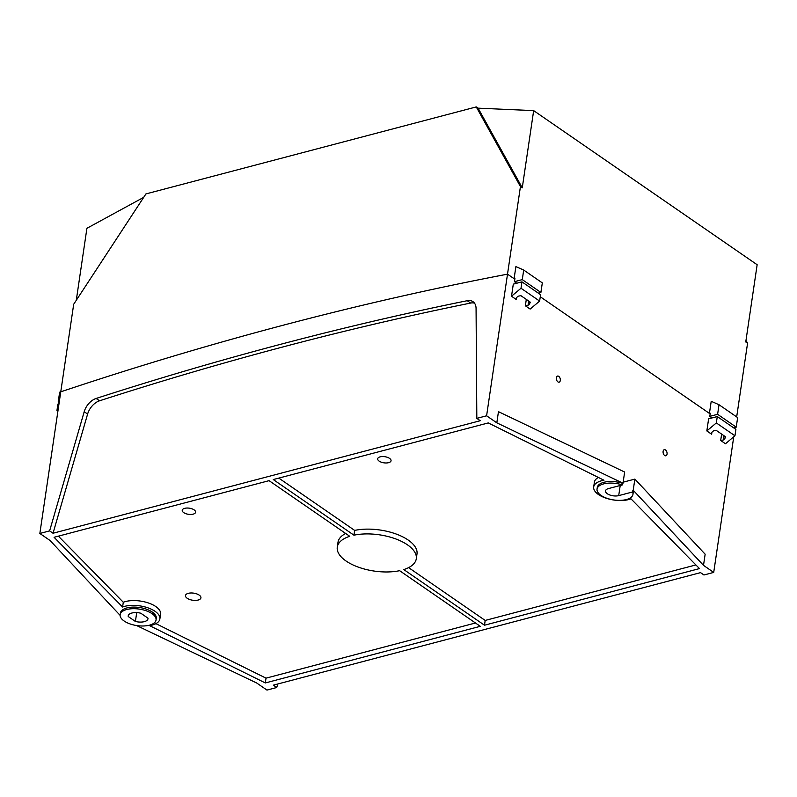 <?xml version="1.0" encoding="UTF-8"?>
<svg xmlns="http://www.w3.org/2000/svg" width="797" height="797" viewBox="0 0 797 797"><rect width="100%" height="100%" fill="white"/><g stroke="black" fill="none" stroke-linecap="round" stroke-linejoin="round"><path stroke-width="1.2" d="M120.098 615.344L50.072 540.515L39.85 533.462L60.761 391.835A4446.702 2889.882 124.6 0 1 285.376 324.648A4446.702 2889.882 -55.4 0 0 60.761 391.835L73.693 304.255L145.931 193.92L476.267 106.918L520.441 186.578L507.51 274.158A4446.702 2889.882 -55.4 0 0 285.376 324.648A4446.702 2889.882 124.6 0 1 507.51 274.158L486.598 415.795L496.82 422.838L622.995 483.221L622.357 484.925L608.49 488.571A8.169 3.746 -171.6 0 0 605.521 490.902A8.169 3.746 -171.6 0 0 609.884 495.017A8.169 3.746 -171.6 0 0 618.711 495.624L632.579 491.968A18.152 8.329 8.4 0 1 632.957 494.379A18.152 8.329 8.4 0 1 626.352 499.56A18.152 8.329 8.4 0 1 606.726 498.225A18.152 8.329 8.4 0 1 597.043 489.079A18.152 8.329 8.4 0 1 603.648 483.899A18.152 8.329 8.4 0 1 622.357 484.925M745.982 340.349L747.566 343.198L745.753 341.953L757.15 264.734L533.661 110.624L478.09 108.163L476.267 106.918M76.283 300.3L86.913 228.291L143.679 197.357M712.06 417.927L709.788 416.363L710.247 413.235L709.42 413.394L540.276 296.753L710.157 413.902L709.42 413.394L711.213 401.299L719.024 404.737L717.609 414.31L709.788 416.363M516.735 283.234L514.463 281.67L514.932 278.542L514.095 278.701L507.51 274.158L514.832 279.209L514.095 278.701L515.888 266.606L523.699 270.044L522.284 279.617L514.463 281.67M747.566 343.198L736.677 416.911M735.123 427.441L734.934 428.736M533.661 110.624L522.264 187.833L520.441 186.578M478.09 108.163L522.264 187.833M59.327 401.568L58.221 401.857L59.636 392.283L60.851 391.267M59.187 402.525L58.221 401.857M522.284 279.617L540.904 292.459L542.319 282.885L523.699 270.044M540.904 292.459L538.304 293.137M717.609 414.31L736.229 427.152L737.643 417.578L719.024 404.737M736.229 427.152L733.629 427.83M380.149 456.85A6.755 3.098 8.4 0 1 387.452 457.348A6.755 3.098 8.4 0 1 391.048 460.756A6.755 3.098 8.4 0 1 388.597 462.678A6.755 3.098 8.4 0 1 381.295 462.18A6.755 3.098 8.4 0 1 377.688 458.783A6.755 3.098 8.4 0 1 380.149 456.85M184.695 508.337A6.755 3.098 8.4 0 1 191.997 508.825A6.755 3.098 8.4 0 1 195.594 512.232A6.755 3.098 8.4 0 1 193.143 514.155A6.755 3.098 8.4 0 1 185.84 513.667A6.755 3.098 8.4 0 1 182.234 510.259A6.755 3.098 8.4 0 1 184.695 508.337M664.668 455.505A3.158 1.913 -104.8 0 1 663.104 451.371A3.158 1.913 -104.8 0 1 665.485 449.956A3.158 1.913 -104.8 0 1 667.049 454.091A3.158 1.913 -104.8 0 1 664.668 455.505M557.92 381.893A3.158 1.913 -104.8 0 1 556.356 377.758A3.158 1.913 -104.8 0 1 558.737 376.343A3.158 1.913 -104.8 0 1 560.301 380.478A3.158 1.913 -104.8 0 1 557.92 381.893M188.321 593.327A7.801 3.577 8.4 0 1 196.769 593.904A7.801 3.577 8.4 0 1 200.924 597.83A7.801 3.577 8.4 0 1 198.094 600.061A7.801 3.577 8.4 0 1 189.646 599.483A7.801 3.577 8.4 0 1 185.482 595.548A7.801 3.577 8.4 0 1 188.321 593.327M598.368 477.453A21.778 9.992 -171.6 0 0 594.393 482.165L593.685 486.947A21.778 9.992 8.4 0 1 601.605 480.74A21.778 9.992 8.4 0 1 603.977 480.232L488.262 422.928L273.271 479.555L353.958 535.195A39.93 18.311 8.4 0 1 396.179 539.091A39.93 18.311 8.4 0 1 416.283 558.777A39.93 18.311 8.4 0 1 403.8 569.576L484.486 625.217L699.487 568.59L630.985 498.852A21.778 9.992 8.4 0 1 628.863 499.53A21.778 9.992 8.4 0 1 605.302 497.926A21.778 9.992 8.4 0 1 593.685 486.947M151.958 625.147A21.778 9.992 8.4 0 1 149.597 625.655L265.311 682.949L480.302 626.322L399.616 570.682A39.93 18.311 8.4 0 1 357.395 566.787A39.93 18.311 8.4 0 1 337.28 547.111A39.93 18.311 8.4 0 1 349.763 536.301L269.077 480.661L54.086 537.288L122.589 607.025A21.778 9.992 8.4 0 1 124.701 606.348A21.778 9.992 8.4 0 1 148.262 607.952A21.778 9.992 8.4 0 1 159.878 618.93A21.778 9.992 8.4 0 1 151.958 625.147M159.878 618.93L160.586 614.138A21.778 9.992 -171.6 0 0 148.969 603.17A21.778 9.992 -171.6 0 0 125.408 601.566A21.778 9.992 -171.6 0 0 123.296 602.243L58.38 536.162M597.043 489.079L597.282 487.485A18.152 8.329 8.4 0 1 603.877 482.305A18.152 8.329 8.4 0 1 622.596 483.321M149.457 625.177A18.152 8.329 8.4 0 1 127.51 622.905L127.062 622.686A18.152 8.329 8.4 0 1 121.941 619.159L121.692 618.89A18.152 8.329 8.4 0 1 120.138 614.686A18.152 8.329 8.4 0 1 126.743 609.516A18.152 8.329 8.4 0 1 146.369 610.851A18.152 8.329 8.4 0 1 156.053 619.996A18.152 8.329 8.4 0 1 149.457 625.177M120.138 614.686L120.377 613.092A18.152 8.329 8.4 0 1 126.972 607.912A18.152 8.329 8.4 0 1 146.608 609.257A18.152 8.329 8.4 0 1 156.292 618.402L156.053 619.996M128.407 615.274L128.227 616.519A9.982 4.583 8.4 0 1 128.217 615.882A9.982 4.583 8.4 0 1 131.854 613.032A9.982 4.583 8.4 0 1 140.79 613.212L147.973 618.163A9.982 4.583 8.4 0 1 147.973 618.801A9.982 4.583 8.4 0 1 135.4 621.471L128.227 616.519M416.283 558.777L416.99 553.985A39.93 18.311 -171.6 0 0 396.886 534.299A39.93 18.311 -171.6 0 0 354.655 530.413L278.801 478.1M695.891 564.934L485.194 620.435L408.612 567.623M475.47 622.995L266.019 678.157L155.913 623.643M345.659 533.472A39.93 18.311 -171.6 0 0 337.988 542.319L337.28 547.111M708.623 418.833L717.27 416.552L716.334 422.938L706.829 430.928L708.623 418.833M721.634 434.096L720.687 440.482L725.459 443.77L734.954 435.78L735.9 429.394L717.27 416.552M720.687 440.482L723.357 439.974L724.891 438.689L725.28 436.617L716.194 430.35L713.534 430.858L712 432.143L711.601 434.216L706.829 430.928M734.954 435.78L716.334 422.938M711.243 433.339L711.601 434.216L711.89 432.233M725.649 437.493L725.28 436.617M513.298 284.14L521.955 281.859L521.009 288.245L511.515 296.235L513.298 284.14M526.309 299.403L525.362 305.789L530.135 309.077L539.629 301.087L540.575 294.701L521.955 281.859M525.362 305.789L528.032 305.281L529.567 303.996L529.965 301.924L520.879 295.657L518.209 296.165L516.675 297.45L516.277 299.523L511.515 296.235M539.629 301.087L521.009 288.245M515.918 298.646L516.277 299.523L516.576 297.54M530.324 302.8L529.965 301.924M57.942 410.913L56.946 410.475L57.892 404.089L58.998 403.8M57.912 411.142L56.946 410.475M622.995 483.221L624.649 472.053L498.464 411.67L496.82 422.838M623.144 482.185L634.86 479.097L705.146 554.194L703.502 565.362L713.713 572.415L703.95 574.986L700.543 572.635L273.331 685.161L276.738 687.512L266.965 690.082L256.754 683.039L136.576 625.535M733.748 436.796L713.713 572.415M632.579 491.968L633.216 490.265L703.502 565.362M632.818 490.374A18.152 8.329 8.4 0 1 633.187 492.785L632.957 494.379M39.85 533.462L49.623 530.892L84.203 411.72A14.515 9.434 124.6 0 1 96.148 398.45A4424.924 2875.725 124.6 0 1 467.231 300.708A14.515 9.434 124.6 0 1 472.98 301.664A14.515 9.434 124.6 0 1 476.068 308.499L476.825 418.365L486.598 415.795M476.825 418.365L480.232 420.716L53.03 533.243L87.61 414.071A14.515 9.434 124.6 0 1 99.555 400.801A4424.924 2875.725 124.6 0 1 470.638 303.059A14.515 9.434 124.6 0 1 474.484 303.129M49.623 530.892L53.03 533.243M276.738 687.512L277.764 683.995M136.715 612.614L135.4 621.471M634.86 479.097L633.216 490.265M266.019 678.157L265.311 682.949M123.296 602.243L122.589 607.025M354.655 530.413L353.958 535.195M485.194 620.435L484.486 625.217M96.148 398.45L99.555 400.801M84.203 411.72L87.61 414.071M467.231 300.708L470.638 303.059M620.215 485.483L618.711 495.624M529.875 301.864L529.567 303.996M528.66 301.027L528.032 305.281M725.2 436.557L724.891 438.689M723.985 435.72L723.357 439.974"/></g></svg>
